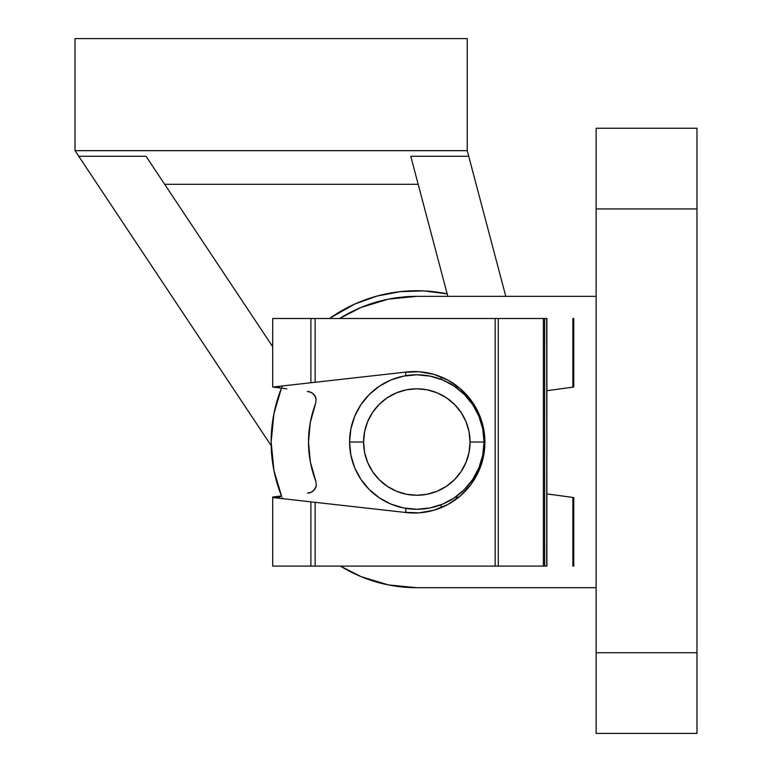 <?xml version="1.0" encoding="UTF-8"?>
<svg xmlns="http://www.w3.org/2000/svg" width="772" height="772" viewBox="0 0 772 772"><rect width="100%" height="100%" fill="white"/><g stroke="black" fill="none" stroke-linecap="round" stroke-linejoin="round"><path stroke-width="1.16" d="M483.282 457.323A70.734 70.734 0 0 0 484.903 442.308L483.282 427.244L478.495 412.875L470.756 399.867L460.43 388.789L447.982 380.171L433.989 374.401L419.08 371.737L403.949 372.307L315.14 382.275L315.14 318.508L495.151 318.508L495.151 566.088L310.894 566.088L310.894 501.848L279.348 498.307L279.377 496.714L278.576 496.811L281.664 496.425L273.935 470.457A145.686 145.686 0 0 0 281.664 496.425A145.686 145.686 0 0 1 282.359 385.952L282.224 386.28M361.064 307.439L339.574 318.508A145.686 145.686 0 0 1 416.822 296.351L596.119 296.351L416.822 296.351L388.393 299.15L361.064 307.439L388.393 299.15M596.119 652.716L596.119 128.249L596.119 208.942L696.981 208.942L696.981 652.716L596.119 652.716L596.119 208.942L696.981 208.942L696.981 128.249L596.119 128.249L696.981 128.249L696.981 652.716L596.119 652.716L596.119 733.4L596.119 652.716M596.119 733.4L696.981 733.4L696.981 652.716L696.981 733.4L596.119 733.4M361.093 576.636A145.686 145.686 0 0 1 340.433 566.088A145.686 145.686 0 0 0 416.822 587.714L596.119 587.714L416.822 587.714L388.393 584.915A145.686 145.686 0 0 1 388.355 584.906M361.064 576.626L388.393 584.915L361.064 576.626L340.433 566.088M273.935 413.609L271.136 442.028L273.935 470.457L271.136 442.028L273.935 413.609L281.462 388.152M282.591 498.673L282.224 497.786M472.725 404.673L464.358 394.492L472.725 404.673L478.939 416.301L482.761 428.914L484.054 442.028L470.052 442.028A53.229 53.229 0 0 1 416.822 495.267A53.229 53.229 0 0 1 363.583 442.028L349.581 442.028A67.241 67.241 0 0 0 416.822 509.269A67.241 67.241 0 0 0 484.054 442.028A67.241 67.241 0 0 1 416.822 509.269A67.241 67.241 0 0 1 349.581 442.028L350.874 428.914L354.695 416.301L360.91 404.673L369.277 394.492L379.457 386.125L391.086 379.911L403.698 376.089L416.822 374.796L429.936 376.089L442.549 379.911L454.177 386.125L464.358 394.492L455.297 386.897L458.153 386.897L455.297 386.897M455.123 497.293L458.645 497.293L455.123 497.293L464.358 489.573L472.725 479.393L464.358 489.573L454.177 497.94L442.549 504.155L429.936 507.976L416.822 509.269L403.698 507.976L391.086 504.155L379.457 497.94L369.277 489.573L360.91 479.393L354.695 467.764L350.874 455.152L349.581 442.028A67.241 67.241 0 0 1 416.822 374.796A67.241 67.241 0 0 1 484.054 442.028L482.761 455.152L478.939 467.764L472.725 479.393M470.052 442.028L469.029 431.644L465.998 421.666L461.077 412.46L454.457 404.393L446.39 397.773L437.184 392.851L427.205 389.821L416.822 388.798L406.429 389.821L396.451 392.851L387.245 397.773L379.177 404.393L372.558 412.46L367.636 421.666L364.606 431.644L363.583 442.028L364.606 452.421L367.636 462.399L372.558 471.605L379.177 479.673L387.245 486.292L396.451 491.214L406.429 494.244L416.822 495.267L427.205 494.244L437.184 491.214L446.39 486.292L454.457 479.673L461.077 471.605L465.998 462.399L469.029 452.421L470.052 442.028L484.054 442.028A67.241 67.241 0 0 0 416.822 374.796A67.241 67.241 0 0 0 349.581 442.028L363.583 442.028A53.229 53.229 0 0 1 416.822 388.798A53.229 53.229 0 0 1 470.052 442.028M273.134 496.975L277.138 496.464L273.134 496.975M281.462 495.913L277.138 496.464L281.462 495.913M546.875 566.088L498.278 566.088L498.278 318.508L543.401 318.508L543.401 566.088L544.636 566.088L544.636 318.508L546.711 318.508L546.885 566.088L546.885 318.508L546.711 566.088L544.636 566.088L544.636 318.508L543.401 318.508L543.401 566.088L495.151 566.088L495.151 318.508L498.278 318.508L498.278 566.088L272.719 566.088L310.894 566.088L310.894 501.848L315.14 502.321L315.14 566.088L315.14 502.321L403.949 512.29L419.08 512.859L433.989 510.196L447.982 504.425L460.43 495.807L470.756 484.729A70.734 70.734 0 0 0 483.272 457.381L484.903 442.298A70.734 70.734 0 0 1 403.949 512.29A70.734 70.734 0 0 0 470.746 484.748M478.495 471.711L470.756 484.729L478.495 471.711L483.282 457.352M433.97 374.391A70.734 70.734 0 0 0 403.949 372.307L310.894 382.748L310.894 318.508L315.14 318.508L315.14 382.275L310.894 382.748L310.894 318.508L272.699 318.508L546.856 318.508M277.138 387.602L273.365 386.965L310.894 382.748L279.396 386.289M279.396 498.316L273.134 497.506L277.138 496.994M295.676 384.456L290.224 385.064M279.493 387.901L286.769 388.827L278.576 387.785L279.377 387.891L279.377 386.289L273.365 386.965L279.377 386.289L279.377 387.891L273.134 387.09M297.027 500.295L295.415 500.111M293.302 499.87L291.555 499.677M278.576 496.811L280.506 496.57M310.894 382.748L313.422 382.468M313.422 502.128L312.178 501.993M478.495 412.875L483.282 427.244A70.734 70.734 0 0 1 484.903 442.288A70.734 70.734 0 0 0 403.949 372.307L419.08 371.737M273.134 497.506L279.377 496.714L273.365 497.477L279.348 498.307L273.365 497.631M405.763 372.065L405.763 375.703L405.763 372.065M405.763 508.352L405.763 512.531L405.763 508.352M307.555 493.144L309.678 492.883L313.432 490.905L315.835 487.402L316.337 485.318L315.796 481.11L310.363 462.032L308.501 442.298L310.276 422.545L315.613 403.447L316.124 399.249L315.623 397.175L313.22 393.681L309.466 391.713L307.352 391.462L311.463 392.475L314.629 395.283L316.124 399.249L315.613 403.447C310.836 416.108 308.462 429.058 308.501 442.298C308.53 455.528 310.962 468.469 315.796 481.11L316.337 485.318L314.841 489.294L311.676 492.121L307.555 493.144M573.499 387.071L546.885 390.709L572.882 387.158L572.882 318.508L572.882 387.158M546.885 493.897L573.499 497.525L572.882 497.438L572.882 566.088L573.76 566.088L573.76 497.564L573.76 566.088L572.882 566.088L572.882 497.438L546.885 493.897L573.22 497.486M573.76 387.033L573.76 318.508L572.882 318.508L573.76 318.508L573.692 387.042M441.13 507.696L441.13 504.724L441.13 507.696M441.13 379.341L441.13 376.9L441.13 379.341M483.272 427.215A70.734 70.734 0 0 0 460.45 388.808M460.411 388.77A70.734 70.734 0 0 0 448.001 380.181M447.963 380.162A70.734 70.734 0 0 0 434.009 374.401M287.609 385.363L291.555 384.919M314.58 382.333L315.14 382.275M312.766 502.061L403.949 512.29M315.14 502.321L314.58 502.263M279.377 496.714L279.377 498.307L310.894 501.848M273.365 386.965L279.377 387.891M330.184 318.006L354.753 304.062L376.968 296.091L400.147 291.662L423.741 290.899L447.171 293.862L432.069 291.517M271.175 445.637L78.744 156.272L146.033 156.272L272.699 346.734L146.033 156.272L78.744 156.272L271.175 445.637M447.828 296.351L410.772 156.272L468.729 156.272L505.785 296.351L467.243 150.665L467.243 38.6L467.243 150.665L75.019 150.665L75.019 38.6L467.243 38.6L75.019 38.6L75.019 150.665L467.243 150.665L468.729 156.272L410.772 156.272L447.828 296.351M75.019 150.665L78.744 156.272L75.019 150.665M418.183 184.286L164.668 184.286L418.183 184.286M432.021 291.507L426.337 291.044M421.435 290.812L405.3 291.189M398.767 291.826L377.653 295.898M374.42 296.805L358.98 302.238M358.912 302.267L356.596 303.251M349.89 306.359L337.065 313.471M447.162 293.823A151.283 151.283 0 0 0 329.461 318.508M272.699 497.023L272.699 566.088M272.699 387.033L272.699 318.508"/></g></svg>
